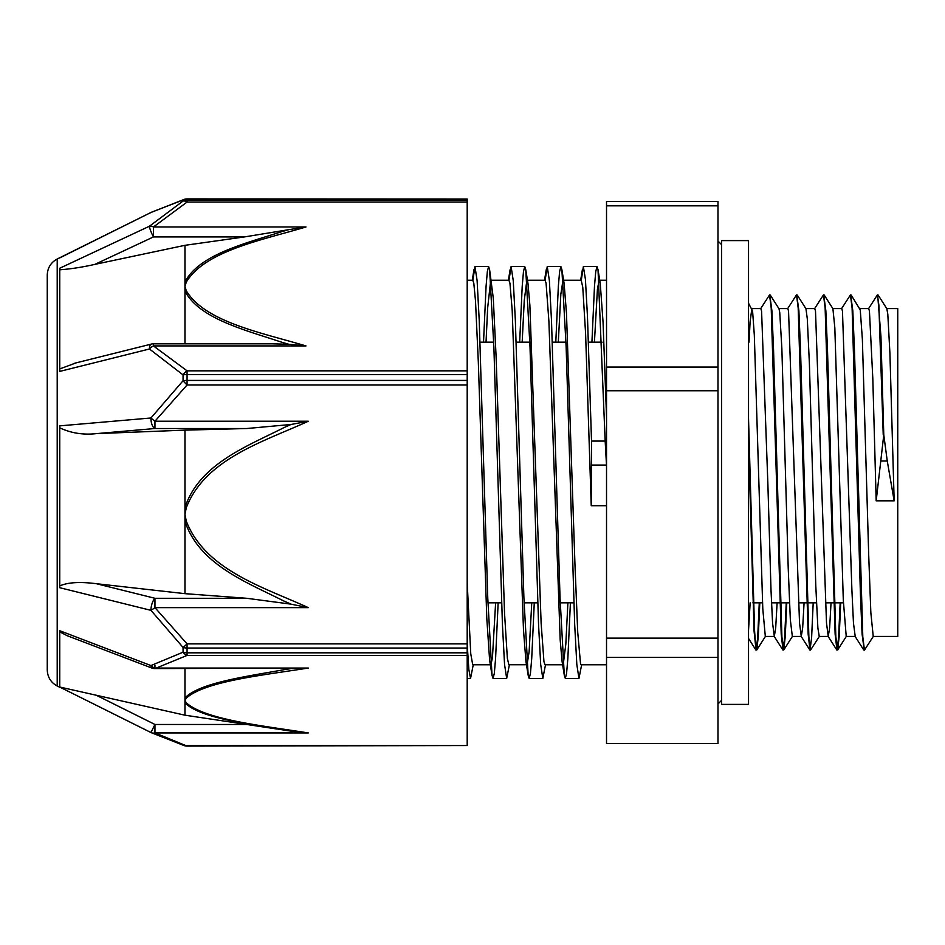 <?xml version="1.0" encoding="UTF-8"?>
<svg xmlns="http://www.w3.org/2000/svg" width="945" height="945" viewBox="0 0 945 945"><rect width="100%" height="100%" fill="white"/><g stroke="black" fill="none" stroke-linecap="round" stroke-linejoin="round"><path stroke-width="1.42" d="M878.118 295.029L886.847 308.72L887.804 314.212L889.918 353.335L894.159 500.826L887.26 461.006L883.776 434.854L880.941 336.385L877.681 295.242M883.776 434.865L876.18 500.826L872.802 378.354L869.435 311.023L868.691 308.578M873.357 636.304L864.462 650.125L862.797 636.918L854.481 350.63L852.815 310.822L850.713 295.242M840.707 602.839L839.184 636.635L837.66 649.971L835.841 636.895L827.513 350.477L825.847 310.704L823.745 295.23M819.433 636.28L810.538 650.101L808.873 636.918L800.545 350.453L798.879 310.692L796.777 295.242M786.772 602.839L785.248 636.611L783.736 650.006L781.905 636.93L773.577 350.583L771.911 310.799L769.821 295.242M759.804 602.839L758.28 636.658L756.756 649.995L755.598 645.234L754.582 630.882L748.534 418.647M883.232 434.854L878.862 305.011L877.409 294.899L868.514 308.72M864.191 649.77L862.1 634.225L860.434 594.44L852.106 308.094L850.441 294.887L841.546 308.708M840.164 602.839L838.569 637.875L836.963 650.101L835.132 634.178L825.139 308.082L823.473 294.875L814.59 308.684M813.196 602.839L811.601 637.863L809.995 650.101L808.164 634.272L798.182 308.082L796.517 294.887L787.61 308.708M786.24 602.839L784.633 637.863L783.027 650.125L781.208 634.319L771.214 308.105L769.549 294.899L760.654 308.72M759.272 602.839L757.666 637.887L756.059 650.113L754.063 631.071L748.534 440.287M749.042 342.161L750.082 322.127L751.842 308.566M748.534 303.239L752.586 311.023L754.323 335.144L762.792 608.793L765.32 636.434L774.309 636.434L772.573 623.109L771.002 589.94L767.86 483.438L761.575 311.023L760.831 308.578M770.246 295.029L778.987 308.72L779.743 312.452L781.858 348.41L788.213 568.087L790.339 619.79L792.335 636.434M797.214 295.017L805.943 308.708L807.29 318.666L809.404 363.908L815.759 585.097L817.886 628.118L819.256 636.422M824.182 294.994L832.911 308.684L834.825 327.679L843.306 600.075L846.224 636.422M851.15 295.017L860.257 309.913L862.372 339.302L868.727 555.755L870.853 612.75L873.227 636.434M606.525 465.637L605.166 441.067L591.523 441.067L591.239 505.717L585.593 333.479L582.77 287.28L581.21 280.252L563.586 280.24M467.196 644.443L468.874 669.781L470.551 678.439L473.256 664.76M483.521 342.161L486.073 286.406L487.336 271.593L488.612 266.537L489.616 269.691L493.881 347.087L502.421 624.338L504.547 664.441L506.685 678.427L509.39 664.76M519.655 342.161L522.207 286.406L523.471 271.593L524.747 266.537L525.751 269.656L530.015 347.028L538.544 624.326L540.682 664.429L542.82 678.439L545.513 664.76M555.79 342.161L558.341 286.406L559.605 271.593L560.881 266.549L561.885 269.644L566.149 347.039L574.678 624.314L576.816 664.418L578.954 678.451L581.647 664.76M591.924 342.161L594.476 286.418L595.74 271.581L597.016 266.561L598.02 269.679L605.166 441.067M472.866 280.228L474.969 266.537L477.107 280.547L479.233 320.65L487.762 597.783L492.026 675.309L493.042 678.427L494.318 673.431L495.582 658.582L498.133 602.839M509.001 280.24L511.103 266.549L513.241 280.57L515.368 320.686L523.908 597.949L528.172 675.356L529.176 678.439L530.44 673.407L531.716 658.594L534.268 602.839M545.135 280.252L547.238 266.561L549.376 280.57L551.502 320.674L560.042 597.972L564.307 675.344L565.311 678.463L566.575 673.407L567.851 658.594L570.402 602.839M581.269 280.263L583.372 266.573L585.416 279.342L587.447 316.15L591.523 441.055M467.196 582.841L470.764 653.845L472.713 664.76L490.337 664.76M486.037 342.161L487.655 307.952L490.727 280.228M489.616 269.691L493.278 298.136L496.101 356.702L504.547 613.352L507.359 658.346L508.847 664.748L526.471 664.76M522.172 342.161L524.251 300.581L526.861 280.228M525.751 269.656L527.983 283.547L529.873 305.117L541.131 623.298L543.954 661.677L544.981 664.76L562.606 664.76M558.306 342.161L560.834 294.285L562.996 280.24M561.885 269.644L564.118 283.535L566.468 313.149L574.914 563.244L577.726 632.288L580.537 663.815L581.116 664.772L606.525 664.76M594.429 342.161L597.429 289.123L599.13 280.252M598.02 269.679L600.252 283.559L603.052 322.198L606.525 416.544M567.886 602.839L565.831 644.088L563.196 664.772M564.307 675.344L562.074 661.441L560.184 639.978L548.891 321.135L546.068 283.11L545.076 280.24L527.452 280.24M531.751 602.839L529.129 651.766L527.062 664.748M528.172 675.356L525.94 661.465L523.483 629.913L512.19 310.243L509.934 283.122L508.894 280.24M495.617 602.839L492.439 657.72L490.928 664.737M492.026 675.309L489.616 660.189L486.793 618.325L478.324 362.077L475.5 300.912L473.799 283.134L472.736 280.24M606.525 505.717L591.239 505.717M894.159 500.826L876.18 500.826M846.224 636.434L855.213 636.434L853.465 623.027L851.894 589.845L842.467 311.023L841.723 308.566L832.828 308.566M831.033 602.839L829.639 627.823L828.245 636.422L826.497 622.991L815.5 311.047L814.708 308.566M804.077 602.839L802.671 627.799L801.277 636.422L799.529 623.074L788.543 311.047L787.799 308.566L778.893 308.566M777.109 602.839L775.703 627.799L774.309 636.446M750.141 602.839L748.534 630.126M717.976 657.425L717.976 743.538L606.525 743.538L606.525 657.425L717.976 657.425L717.976 638.111L606.525 638.111L606.525 390.746L717.976 390.746L717.976 638.111M717.976 205.821L717.976 201.462L606.525 201.462L606.525 205.821L717.976 205.821L717.976 367.073L606.525 367.073L606.525 205.821M717.976 367.073L717.976 390.746M606.525 367.073L606.525 390.746M606.525 638.111L606.525 657.425M886.753 308.566L897.75 308.566L897.75 636.434L873.18 636.434M59.748 687.062L150.94 732.517A8.989 6.745 -65.5 0 0 151.224 732.659A8.989 6.745 -65.5 0 0 151.235 732.659A8.989 6.745 -65.5 0 0 154.956 732.93L187.075 746.089L467.196 745.546L187.075 745.546A8.989 6.013 109.2 0 1 184.11 745.593A8.989 6.013 109.2 0 1 184.098 745.581A8.989 6.013 109.2 0 1 183.956 745.534M57.208 685.999L57.208 259.001L150.94 212.483L183.058 199.962L183.058 201.037L149.452 226.221L59.748 268.226L59.748 371.409L149.452 348.988L183.058 374.893L183.058 380.74L150.94 417.985L59.748 425.864L59.748 587.707L150.94 610.34L183.058 647.431L183.058 652.204L150.94 665.563L59.748 630.728L59.748 687.251L57.208 685.999C50.853 682.514 47.533 677.152 47.25 669.91L47.25 424.459M467.196 655.417L467.196 652.818L187.075 652.818A8.989 5.847 -0 0 1 183.058 652.204A8.989 6.013 70.8 0 0 187.075 655.417L467.196 655.417L467.196 745.546M467.196 202.053L467.196 200.104L187.075 200.104L187.075 202.053L467.196 202.053L467.196 370.842L187.075 370.842A8.989 4.914 123.1 0 0 183.058 374.893A8.989 3.178 180 0 1 187.075 374.563L467.196 374.563L467.196 370.842M305.979 226.977L288.757 229.67A646.427 413.52 0.3 0 0 281.775 231.655C245.582 243.479 199.194 254.406 184.96 282.023A8.989 6.757 17 0 1 186.295 282.118C205.171 250.779 262.32 240.042 305.979 226.977L153.456 226.977L187.075 202.053A8.989 4.914 56.9 0 0 183.058 201.037A8.989 8.836 0 0 1 187.075 200.104L187.075 199.029A8.989 8.871 180 0 0 183.058 199.962A8.989 6.013 70.8 0 1 184.098 199.419A8.989 6.013 70.8 0 0 184.098 199.419A8.989 8.989 0 0 1 187.075 198.911L467.196 199.029L187.075 198.911M153.456 226.977A8.989 5.54 -131 0 0 149.452 226.221A8.989 1.37 64.9 0 0 153.456 236.935L153.456 226.977M150.94 212.483A8.989 6.745 -114.5 0 1 151.224 212.341A8.989 6.745 -114.5 0 1 151.235 212.341A8.989 8.989 0 0 0 150.94 212.471L59.724 257.938M467.196 384.969L467.196 380.433L187.075 380.433L187.075 384.969L467.196 384.969L467.196 643.888L187.075 643.888A8.989 1.11 135 0 1 183.058 647.431A8.989 5.694 180 0 0 187.075 648.034L467.196 648.034L467.196 643.888M305.979 345.929C262.308 332.853 205.171 322.127 186.295 290.776A8.989 6.757 163 0 0 184.96 291.025C199.194 318.784 245.582 330.124 281.775 342.232A646.427 416.615 0.3 0 0 288.757 344.252L305.979 345.929L153.456 345.929L153.456 343.826A8.989 8.989 0 0 0 151.283 344.098A8.989 3.473 76 0 0 151.271 344.098A8.989 3.473 76 0 0 149.452 348.988A8.989 5.54 -49 0 1 153.456 345.929L187.075 370.842L187.075 380.433A8.989 2.989 0 0 0 183.058 380.74A8.989 1.11 45 0 0 187.075 384.969L154.956 421.222A8.989 1.24 -142.6 0 1 150.94 417.985A8.989 3.945 85 0 0 154.956 428.522L154.956 421.222L308.306 421.222L291.119 424.459A661.76 652.144 178.8 0 0 284.126 427.542C247.047 446.371 199.466 463.912 184.96 507.43A8.989 1.524 11.2 0 0 186.295 507.701C205.431 458.585 263.761 441.717 308.306 421.222M154.956 665.374L154.956 668.044A8.989 6.745 -114.5 0 1 150.94 665.563A8.989 2.575 110.9 0 0 151.743 667.997A8.989 8.989 0 0 0 154.886 668.587M284.126 669.686C247.047 676.396 199.466 682.727 184.96 697.953A8.989 8.292 29.6 0 0 186.295 698.142C205.431 681.038 263.761 675.167 308.306 668.044L154.956 668.587L187.075 655.417L187.075 643.888L154.956 607.635L154.956 598.291A8.989 3.473 104 0 0 150.94 610.34A8.989 1.24 -37.4 0 0 154.956 607.635L308.306 607.635C263.749 587.247 205.49 570.225 186.295 521.156A8.989 1.524 168.8 0 1 184.96 521.392C199.489 564.838 247.082 582.404 284.114 601.138M94.866 264.376L153.456 236.935L244.389 236.935L184.96 245.322L94.866 264.376C82.309 267.211 70.591 269.018 59.748 269.798M244.389 236.935L288.757 229.682M184.96 343.826L184.96 245.322M288.757 344.252L272.136 343.826M59.748 368.94L76.167 362.845M467.196 199.029L467.196 200.104M467.196 374.563L467.196 380.433M291.107 604.186L308.306 607.635M284.126 601.103A661.76 651.448 178.8 0 0 291.119 604.162L246.739 598.291L184.96 593.661L96.331 583.703C79.947 581.612 67.745 582.344 59.748 585.924M184.96 593.661L184.96 430.14L96.331 433.625C83.184 435.078 70.993 433.141 59.748 427.825M96.331 433.625L154.956 428.522L246.739 428.522L291.119 424.47M291.107 731.135L286.028 730.39A661.76 224.981 179.8 0 0 291.119 731.123L308.306 732.93C263.749 725.831 205.49 719.901 186.295 702.82A8.989 8.292 150.4 0 1 184.96 702.82C199.489 717.857 247.082 723.74 284.114 730.107M284.126 730.095A661.76 224.981 179.8 0 0 284.669 730.178A661.76 224.981 179.8 0 0 286.04 730.379M308.306 732.93L154.956 732.93L154.956 724.472L150.94 732.529A8.989 8.989 0 0 0 151.235 732.659M276.826 728.997L246.739 724.472L154.956 724.472L96.331 695.26L184.96 715.188L246.739 724.472M79.545 691.48L96.331 695.26M184.96 668.587L184.96 715.188M67.497 635.843L59.748 631.874M291.072 668.587A661.76 228.784 179.8 0 0 284.126 669.674M292.785 668.576L291.119 668.576M467.196 648.034L467.196 652.818M246.739 428.522L184.96 430.14M57.208 259.001C50.853 262.486 47.533 267.848 47.25 275.089L47.25 669.91M748.534 240.597L748.534 704.403L721.578 704.403L721.578 240.597L748.534 240.597M881.012 461.006L887.26 461.006M591.558 465.07L606.477 465.07M308.306 668.044L154.956 668.044M186.295 702.82L184.96 700.481L186.295 698.142M186.295 290.776L184.96 286.453L186.295 282.118M186.295 521.156L184.96 514.434L186.295 507.701M246.739 598.291L154.956 598.291L96.331 583.703M765.497 636.304L756.756 649.995M792.465 636.304L783.736 650.006M846.389 636.28L837.66 649.971M467.196 678.451L470.551 678.451M493.042 678.451L506.685 678.451M529.176 678.451L542.82 678.451M565.311 678.451L578.919 678.451M474.969 266.549L488.612 266.549M511.103 266.549L524.747 266.549M547.238 266.549L560.881 266.549M583.372 266.549L597.016 266.549M473.977 269.656L472.276 280.24M510.099 269.703L508.41 280.24M546.234 269.715L544.533 280.24M582.368 269.691L580.667 280.24M863.765 649.995L855.036 636.304M836.797 649.971L828.056 636.28M809.83 649.971L801.1 636.28M782.873 649.995L774.144 636.304M755.894 649.995L748.534 638.454M467.196 280.24L472.807 280.24M599.721 280.24L606.525 280.24M491.317 280.24L508.942 280.24M859.796 308.566L868.691 308.566M819.256 636.434L828.245 636.434M792.288 636.434L801.277 636.434M805.849 308.566L814.755 308.566M751.936 308.566L760.831 308.566M487.951 602.839L501.594 602.839M524.085 602.839L537.729 602.839M560.22 602.839L573.863 602.839M752.858 602.839L762.52 602.839M771.51 602.839L789.488 602.839M798.478 602.839L816.456 602.839M825.446 602.839L843.424 602.839M480.06 342.161L493.703 342.161M516.194 342.161L529.838 342.161M552.329 342.161L565.972 342.161M588.463 342.161L602.107 342.161M717.976 703.954L721.578 700.363M717.976 241.046L721.578 244.637M151.224 732.659L184.098 745.581A8.989 8.989 0 0 0 187.075 746.089M151.224 212.341L184.098 199.419M274.393 343.826L153.456 343.826M74.785 363.187L151.271 344.11M150.94 732.529L59.724 687.062M151.755 667.997L66.977 635.642M260.147 726.492L276.944 729.008M59.748 687.027L88.7 693.535"/></g></svg>
